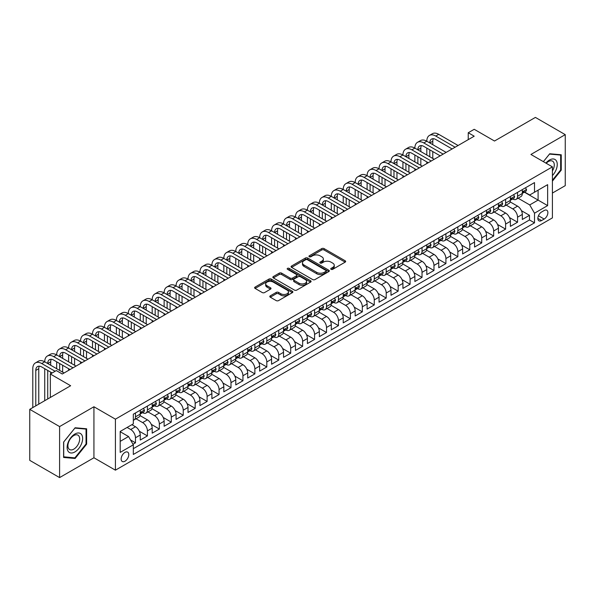 <?xml version="1.0" encoding="UTF-8"?>
<svg xmlns="http://www.w3.org/2000/svg" width="595" height="595" viewBox="0 0 595 595"><rect width="100%" height="100%" fill="white"/><g stroke="black" fill="none" stroke-linecap="round" stroke-linejoin="round"><path stroke-width="0.89" d="M331.088 269.327A1.16 0.669 0 0 0 332.724 269.327L345.174 262.135A1.659 0.959 0 0 0 345.665 261.458A1.659 0.959 0 0 0 345.174 260.781L324.082 248.606A1.659 0.959 0 0 0 321.739 248.606L309.288 255.791A1.16 0.669 0 0 0 308.946 256.267A1.16 0.669 0 0 0 309.288 256.743A1.16 0.669 0 0 0 310.925 256.743L312.539 255.813A5.303 3.064 0 0 1 320.036 255.813L321.798 256.824A5.303 3.064 0 0 1 323.353 258.989A5.303 3.064 0 0 1 321.798 261.153L320.184 262.083A1.16 0.669 0 0 0 319.842 262.559A1.16 0.669 0 0 0 320.184 263.035A1.16 0.669 0 0 0 321.828 263.035L323.435 262.105A5.303 3.064 0 0 1 330.939 262.105L332.694 263.116A5.303 3.064 0 0 1 334.249 265.281A5.303 3.064 0 0 1 332.694 267.445L331.088 268.375A1.16 0.669 0 0 0 330.746 268.851A1.16 0.669 0 0 0 331.088 269.327L331.088 268.375M124.972 461.222A5.4 3.116 120 0 0 128.498 456.454A5.4 3.116 120 0 0 127.672 452.126A5.4 3.116 120 0 0 124.972 452.393A5.4 3.116 120 0 0 121.44 457.153A5.4 3.116 120 0 0 122.265 461.482A5.4 3.116 120 0 0 124.972 461.222M270.286 295.834A1.659 0.959 0 0 0 269.803 296.511A1.659 0.959 0 0 0 270.286 297.188L276.206 300.601A1.659 0.959 0 0 0 278.549 300.601L292.383 292.621A1.659 0.959 0 0 0 292.866 291.944A1.659 0.959 0 0 0 292.383 291.267L271.283 279.085A1.659 0.959 0 0 0 268.94 279.085L255.114 287.073A1.659 0.959 0 0 0 254.623 287.749A1.659 0.959 0 0 0 255.114 288.426L262.261 292.554A1.659 0.959 0 0 0 264.604 292.554L270.524 289.133A1.659 0.959 0 0 0 271.008 288.456A1.659 0.959 0 0 0 270.524 287.779L266.976 285.734A4.433 2.558 0 0 1 265.682 283.927A4.433 2.558 0 0 1 268.419 281.561A4.433 2.558 0 0 1 273.246 282.112L287.132 290.129A4.433 2.558 0 0 1 288.434 291.944A4.433 2.558 0 0 1 285.697 294.309A4.433 2.558 0 0 1 280.862 293.752L278.549 292.413A1.659 0.959 0 0 0 276.206 292.413L270.286 295.834L270.286 297.188M552.413 193.063L565.25 185.655L565.25 134.641L535.403 117.408L494.505 141.022L474.208 129.301L468.243 132.744L474.208 136.196L62.289 374.017L56.317 370.566L50.344 374.017L50.344 397.453M59.597 426.578L59.597 477.592L93.928 457.771L93.928 406.757L59.597 426.578L29.75 409.345L70.641 385.738L50.344 374.017M93.928 406.757L115.415 419.17L552.413 166.868L552.413 217.882L115.415 470.176L115.415 419.17M565.25 134.641L530.926 154.462L552.413 166.868M312.658 279.561A1.659 0.959 0 0 0 315 279.561L328.827 271.573A1.659 0.959 0 0 0 329.31 270.896A1.659 0.959 0 0 0 328.827 270.219L307.734 258.044A1.659 0.959 0 0 0 305.391 258.044L291.557 266.024A1.659 0.959 0 0 0 291.074 266.701A1.659 0.959 0 0 0 291.557 267.378L312.658 279.561M287.98 269.58A1.16 0.669 0 0 1 289.155 269.743L310.583 282.112L296.779 290.085A1.659 0.959 0 0 1 294.428 290.085L273.336 277.902L273.336 276.549A1.659 0.959 0 0 0 272.852 277.225A1.659 0.959 0 0 0 273.336 277.902M273.336 276.549L279.256 273.135A1.659 0.959 0 0 1 281.599 273.135L290.152 278.073A1.659 0.959 0 0 0 292.495 278.073L296.422 275.805A1.659 0.959 0 0 0 296.912 275.128A1.659 0.959 0 0 0 296.422 274.451L287.519 269.312A1.16 0.669 0 0 1 287.177 268.836A1.16 0.669 0 0 1 287.891 268.219A1.16 0.669 0 0 1 289.155 268.36L310.605 280.743A1.659 0.959 0 0 1 311.088 281.42A1.659 0.959 0 0 1 310.605 282.097L310.605 280.743M59.597 477.592L29.75 460.359L29.75 409.345M132.997 444.242L135.474 442.814L130.521 439.95M127.122 427.441L130.699 429.508A6.753 3.897 60 0 1 135.474 437.779L140.256 435.019L140.256 440.055L147.419 435.919L139.342 431.256M136.024 418.791L142.644 422.614A6.753 3.897 60 0 1 147.419 430.884L152.194 428.132L152.194 433.16L159.356 429.025L151.279 424.361M147.962 411.904L154.581 415.719A6.753 3.897 60 0 1 159.356 423.997L164.131 421.238L164.131 426.265L171.293 422.13L163.223 417.467M159.899 405.009L166.518 408.825A6.753 3.897 60 0 1 171.293 417.102L176.075 414.343L176.075 419.378L183.238 415.236L175.161 410.58M171.843 398.114L178.463 401.937A6.753 3.897 60 0 1 183.238 410.208L188.013 407.449L188.013 412.484L195.175 408.349L187.098 403.685M183.781 391.22L190.4 395.043A6.753 3.897 60 0 1 195.175 403.313L199.95 400.554L199.95 405.589L207.112 401.454L199.042 396.791M195.718 384.325L202.337 388.148A6.753 3.897 60 0 1 207.112 396.419L211.894 393.659L211.894 398.695L219.057 394.559L210.98 389.896M207.662 377.431L214.282 381.254A6.753 3.897 60 0 1 219.057 389.524L223.832 386.772L223.832 391.8L230.994 387.665L222.917 383.002M219.6 370.544L226.219 374.359A6.753 3.897 60 0 1 230.994 382.637L235.769 379.878L235.769 384.906L242.939 380.77L234.861 376.107M231.544 363.649L238.156 367.465A6.753 3.897 60 0 1 242.939 375.743L247.713 372.983L247.713 378.018L254.876 373.876L246.799 369.22M243.481 356.755L250.101 360.577A6.753 3.897 60 0 1 254.876 368.848L259.651 366.089L259.651 371.124L266.813 366.989L258.743 362.325M255.419 349.86L262.038 353.683A6.753 3.897 60 0 1 266.813 361.953L271.588 359.194L271.588 364.229L278.757 360.094L270.68 355.431M267.363 342.965L273.975 346.788A6.753 3.897 60 0 1 278.757 355.059L283.532 352.3L283.532 357.335L290.695 353.199L282.618 348.536M279.3 336.071L285.92 339.894A6.753 3.897 60 0 1 290.695 348.164L295.47 345.412L295.47 350.44L302.632 346.305L294.562 341.642M291.238 329.176L297.857 332.999A6.753 3.897 60 0 1 302.632 341.27L307.407 338.518L307.407 343.546L314.577 339.41L306.499 334.747M303.182 322.289L309.802 326.105A6.753 3.897 60 0 1 314.577 334.383L319.351 331.623L319.351 336.651L326.514 332.516L318.437 327.86M315.119 315.395L321.739 319.217A6.753 3.897 60 0 1 326.514 327.488L331.289 324.729L331.289 329.764L338.451 325.629L330.381 320.965M327.057 308.5L333.676 312.323A6.753 3.897 60 0 1 338.451 320.593L343.226 317.834L343.226 322.869L350.396 318.734L342.318 314.071M339.001 301.606L345.621 305.428A6.753 3.897 60 0 1 350.396 313.699L355.17 310.94L355.17 315.975L362.333 311.839L354.256 307.176M350.938 294.711L357.558 298.534A6.753 3.897 60 0 1 362.333 306.804L367.108 304.052L367.108 309.08L374.27 304.945L366.2 300.282M362.876 287.816L369.495 291.639A6.753 3.897 60 0 1 374.27 299.91L379.052 297.158L379.052 302.186L386.214 298.05L378.137 293.387M374.82 280.929L381.44 284.745A6.753 3.897 60 0 1 386.214 293.023L390.989 290.263L390.989 295.291L398.152 291.156L390.075 286.5M386.757 274.035L393.377 277.858A6.753 3.897 60 0 1 398.152 286.128L402.927 283.369L402.927 288.404L410.089 284.261L402.019 279.605M398.695 267.14L405.314 270.963A6.753 3.897 60 0 1 410.089 279.233L414.871 276.474L414.871 281.509L422.034 277.374L413.956 272.711M410.639 260.246L417.259 264.068A6.753 3.897 60 0 1 422.034 272.339L426.808 269.58L426.808 274.615L433.971 270.48L425.894 265.816M422.576 253.351L429.196 257.174A6.753 3.897 60 0 1 433.971 265.444L438.746 262.685L438.746 267.72L445.915 263.585L437.838 258.922M434.514 246.456L441.133 250.279A6.753 3.897 60 0 1 445.915 258.55L450.69 255.798L450.69 260.826L457.853 256.69L449.775 252.027M446.458 239.569L453.078 243.385A6.753 3.897 60 0 1 457.853 251.663L462.627 248.903L462.627 253.931L469.79 249.796L461.72 245.133M458.395 232.675L465.015 236.49A6.753 3.897 60 0 1 469.79 244.768L474.565 242.009L474.565 247.044L481.734 242.901L473.657 238.245M470.34 225.78L476.952 229.603A6.753 3.897 60 0 1 481.734 237.874L486.509 235.114L486.509 240.149L493.671 236.014L485.594 231.351M482.277 218.886L488.897 222.709A6.753 3.897 60 0 1 493.671 230.979L498.446 228.22L498.446 233.255L505.609 229.12L497.539 224.456M494.214 211.991L500.834 215.814A6.753 3.897 60 0 1 505.609 224.084L510.384 221.325L510.384 226.36L517.553 222.225L517.553 217.19A6.753 3.897 -120 0 0 512.771 208.919L506.159 205.096M509.476 217.562L517.553 222.225M140.256 435.019A6.753 3.897 -120 0 0 135.474 426.749L131.897 424.681M152.194 428.132A6.753 3.897 -120 0 0 147.419 419.854L140.033 415.593M164.131 421.238A6.753 3.897 -120 0 0 159.356 412.967L151.97 408.698M176.075 414.343A6.753 3.897 -120 0 0 171.293 406.073L163.915 401.811M188.013 407.449A6.753 3.897 -120 0 0 183.238 399.178L175.852 394.916M199.95 400.554A6.753 3.897 -120 0 0 195.175 392.284L187.789 388.022M211.894 393.659A6.753 3.897 -120 0 0 207.112 385.389L199.734 381.127M223.832 386.772A6.753 3.897 -120 0 0 219.057 378.494L211.671 374.233M235.769 379.878A6.753 3.897 -120 0 0 230.994 371.607L223.608 367.338M247.713 372.983A6.753 3.897 -120 0 0 242.939 364.713L235.553 360.451M259.651 366.089A6.753 3.897 -120 0 0 254.876 357.818L247.49 353.556M271.588 359.194A6.753 3.897 -120 0 0 266.813 350.924L259.427 346.662M283.532 352.3A6.753 3.897 -120 0 0 278.757 344.029L271.372 339.767M295.47 345.412A6.753 3.897 -120 0 0 290.695 337.134L283.309 332.873M307.407 338.518A6.753 3.897 -120 0 0 302.632 330.247L295.254 325.978M319.351 331.623A6.753 3.897 -120 0 0 314.577 323.353L307.191 319.084M331.289 324.729A6.753 3.897 -120 0 0 326.514 316.458L319.128 312.197M343.226 317.834A6.753 3.897 -120 0 0 338.451 309.564L331.073 305.302M355.17 310.94A6.753 3.897 -120 0 0 350.396 302.669L343.01 298.407M367.108 304.052A6.753 3.897 -120 0 0 362.333 295.774L354.947 291.513M379.052 297.158A6.753 3.897 -120 0 0 374.27 288.88L366.892 284.618M390.989 290.263A6.753 3.897 -120 0 0 386.214 281.993L378.829 277.724M402.927 283.369A6.753 3.897 -120 0 0 398.152 275.098L390.766 270.837M414.871 276.474A6.753 3.897 -120 0 0 410.089 268.204L402.711 263.942M426.808 269.58A6.753 3.897 -120 0 0 422.034 261.309L414.648 257.047M438.746 262.685A6.753 3.897 -120 0 0 433.971 254.415L426.585 250.153M450.69 255.798A6.753 3.897 -120 0 0 445.915 247.52L438.53 243.258M462.627 248.903A6.753 3.897 -120 0 0 457.853 240.633L450.467 236.364M474.565 242.009A6.753 3.897 -120 0 0 469.79 233.738L462.404 229.477M486.509 235.114A6.753 3.897 -120 0 0 481.734 226.844L474.349 222.582M498.446 228.22A6.753 3.897 -120 0 0 493.671 219.949L486.286 215.688M510.384 221.325A6.753 3.897 -120 0 0 505.609 213.055L498.223 208.793M544.18 210.504L541.547 212.021A5.236 3.02 120 0 0 538.133 216.632A5.236 3.02 120 0 0 538.929 220.827A5.236 3.02 120 0 0 541.547 220.567L544.18 219.057A5.236 3.02 120 0 0 547.593 214.438A5.236 3.02 120 0 0 546.79 210.243A5.236 3.02 120 0 0 544.18 210.504M120.197 441.364L128.55 436.537L133.325 444.815L133.325 454.461L534.503 222.842L534.503 213.196L529.729 204.925L518.096 198.202M133.325 444.815L120.197 452.393L120.197 431.442L133.325 423.856L133.325 414.202L534.503 182.591L534.503 192.237L547.638 184.658L547.638 205.61L534.503 213.196M142.577 412.655L142.644 412.692A6.753 3.897 60 0 0 146.02 413.019L150.795 410.267A6.753 3.897 -120 0 0 152.194 407.173L152.194 403.313M154.522 405.76L154.581 405.797A6.753 3.897 60 0 0 157.958 406.132L162.733 403.373A6.753 3.897 -120 0 0 164.131 400.279L164.131 396.419M166.459 398.866L166.518 398.903A6.753 3.897 60 0 0 169.895 399.238L174.67 396.478A6.753 3.897 -120 0 0 176.075 393.384L176.075 389.524M178.396 391.971L178.463 392.008A6.753 3.897 60 0 0 181.839 392.343L186.614 389.584A6.753 3.897 -120 0 0 188.013 386.49L188.013 382.63M190.34 385.077L190.4 385.114A6.753 3.897 60 0 0 193.777 385.448L198.552 382.689A6.753 3.897 -120 0 0 199.95 379.603L199.95 375.743M202.278 378.182L202.337 378.219A6.753 3.897 60 0 0 205.714 378.554L210.496 375.802A6.753 3.897 -120 0 0 211.894 372.708L211.894 368.848M214.215 371.295L214.282 371.325A6.753 3.897 60 0 0 217.658 371.659L222.433 368.907A6.753 3.897 -120 0 0 223.832 365.813L223.832 361.953M226.16 364.4L226.219 364.438A6.753 3.897 60 0 0 229.596 364.772L234.371 362.013A6.753 3.897 -120 0 0 235.769 358.919L235.769 355.059M238.097 357.506L238.156 357.543A6.753 3.897 60 0 0 241.533 357.878L246.315 355.118A6.753 3.897 -120 0 0 247.713 352.024L247.713 348.164M250.034 350.611L250.101 350.648A6.753 3.897 60 0 0 253.477 350.983L258.252 348.224A6.753 3.897 -120 0 0 259.651 345.13L259.651 341.27M261.978 343.717L262.038 343.754A6.753 3.897 60 0 0 265.415 344.089L270.19 341.329A6.753 3.897 -120 0 0 271.588 338.243L271.588 334.383M273.916 336.822L273.975 336.859A6.753 3.897 60 0 0 277.359 337.194L282.134 334.435A6.753 3.897 -120 0 0 283.532 331.348L283.532 327.488M285.853 329.935L285.92 329.965A6.753 3.897 60 0 0 289.296 330.299L294.071 327.548A6.753 3.897 -120 0 0 295.47 324.454L295.47 320.593M297.798 323.04L297.857 323.078A6.753 3.897 60 0 0 301.234 323.412L306.009 320.653A6.753 3.897 -120 0 0 307.407 317.559L307.407 313.699M309.735 316.146L309.802 316.183A6.753 3.897 60 0 0 313.178 316.518L317.953 313.758A6.753 3.897 -120 0 0 319.351 310.664L319.351 306.804M321.672 309.251L321.739 309.288A6.753 3.897 60 0 0 325.115 309.623L329.89 306.864A6.753 3.897 -120 0 0 331.289 303.77L331.289 299.91M333.617 302.357L333.676 302.394A6.753 3.897 60 0 0 337.053 302.729L341.828 299.969A6.753 3.897 -120 0 0 343.226 296.883L343.226 293.023M345.554 295.462L345.621 295.499A6.753 3.897 60 0 0 348.997 295.834L353.772 293.075A6.753 3.897 -120 0 0 355.17 289.988L355.17 286.128M357.498 288.575L357.558 288.605A6.753 3.897 60 0 0 360.934 288.939L365.709 286.188A6.753 3.897 -120 0 0 367.108 283.094L367.108 279.233M369.436 281.68L369.495 281.718A6.753 3.897 60 0 0 372.872 282.052L377.647 279.293A6.753 3.897 -120 0 0 379.052 276.199L379.052 272.339M381.373 274.786L381.44 274.823A6.753 3.897 60 0 0 384.816 275.158L389.591 272.398A6.753 3.897 -120 0 0 390.989 269.304L390.989 265.444M393.317 267.891L393.377 267.929A6.753 3.897 60 0 0 396.753 268.263L401.528 265.504A6.753 3.897 -120 0 0 402.927 262.41L402.927 258.55M405.255 260.997L405.314 261.034A6.753 3.897 60 0 0 408.691 261.369L413.473 258.609A6.753 3.897 -120 0 0 414.871 255.523L414.871 251.655M417.192 254.102L417.259 254.139A6.753 3.897 60 0 0 420.635 254.474L425.41 251.715A6.753 3.897 -120 0 0 426.808 248.628L426.808 244.768M429.136 247.208L429.196 247.245A6.753 3.897 60 0 0 432.572 247.579L437.347 244.828A6.753 3.897 -120 0 0 438.746 241.734L438.746 237.874M441.073 240.321L441.133 240.35A6.753 3.897 60 0 0 444.51 240.685L449.292 237.933A6.753 3.897 -120 0 0 450.69 234.839L450.69 230.979M453.011 233.426L453.078 233.463A6.753 3.897 60 0 0 456.454 233.798L461.229 231.038A6.753 3.897 -120 0 0 462.627 227.945L462.627 224.084M464.955 226.531L465.015 226.569A6.753 3.897 60 0 0 468.391 226.903L473.166 224.144A6.753 3.897 -120 0 0 474.565 221.05L474.565 217.19M476.893 219.637L476.952 219.674A6.753 3.897 60 0 0 480.329 220.009L485.111 217.249A6.753 3.897 -120 0 0 486.509 214.155L486.509 210.295M488.83 212.742L488.897 212.779A6.753 3.897 60 0 0 492.273 213.114L497.048 210.355A6.753 3.897 -120 0 0 498.446 207.268L498.446 203.408M500.774 205.848L500.834 205.885A6.753 3.897 60 0 0 504.21 206.22L508.985 203.468A6.753 3.897 -120 0 0 510.384 200.374L510.384 196.514M133.325 448.675L529.49 219.949L529.49 215.331L522.328 219.466L522.328 214.438A6.753 3.897 -120 0 0 517.553 206.16L510.168 201.898M512.712 198.961L512.771 198.99A6.753 3.897 -120 0 0 516.155 199.325A6.753 3.897 -120 0 0 517.553 196.238L517.553 192.378M516.155 199.325L520.93 196.573A6.753 3.897 -120 0 0 522.328 193.479L522.328 189.619M135.474 412.967L135.474 416.827A6.753 3.897 60 0 1 134.076 419.914A6.753 3.897 60 0 1 133.325 420.189M134.076 419.914L138.851 417.162A6.753 3.897 -120 0 0 140.256 414.068L140.256 410.208M147.419 406.073L147.419 409.933A6.753 3.897 60 0 1 146.02 413.019M159.356 399.178L159.356 403.038A6.753 3.897 60 0 1 157.958 406.132M171.293 392.284L171.293 396.144A6.753 3.897 60 0 1 169.895 399.238M183.238 385.389L183.238 389.249A6.753 3.897 60 0 1 181.839 392.343M195.175 378.494L195.175 382.354A6.753 3.897 60 0 1 193.777 385.448M207.112 371.607L207.112 375.467A6.753 3.897 60 0 1 205.714 378.554M219.057 364.713L219.057 368.573A6.753 3.897 60 0 1 217.658 371.659M230.994 357.818L230.994 361.678A6.753 3.897 60 0 1 229.596 364.772M242.939 350.924L242.939 354.784A6.753 3.897 60 0 1 241.533 357.878M254.876 344.029L254.876 347.889A6.753 3.897 60 0 1 253.477 350.983M266.813 337.134L266.813 340.995A6.753 3.897 60 0 1 265.415 344.089M278.757 330.24L278.757 334.107A6.753 3.897 60 0 1 277.359 337.194M290.695 323.353L290.695 327.213A6.753 3.897 60 0 1 289.296 330.299M302.632 316.458L302.632 320.318A6.753 3.897 60 0 1 301.234 323.412M314.577 309.564L314.577 313.424A6.753 3.897 60 0 1 313.178 316.518M326.514 302.669L326.514 306.529A6.753 3.897 60 0 1 325.115 309.623M338.451 295.774L338.451 299.635A6.753 3.897 60 0 1 337.053 302.729M350.396 288.88L350.396 292.74A6.753 3.897 60 0 1 348.997 295.834M362.333 281.993L362.333 285.853A6.753 3.897 60 0 1 360.934 288.939M374.27 275.098L374.27 278.958A6.753 3.897 60 0 1 372.872 282.052M386.214 268.204L386.214 272.064A6.753 3.897 60 0 1 384.816 275.158M398.152 261.309L398.152 265.169A6.753 3.897 60 0 1 396.753 268.263M410.089 254.415L410.089 258.275A6.753 3.897 60 0 1 408.691 261.369M422.034 247.52L422.034 251.38A6.753 3.897 60 0 1 420.635 254.474M433.971 240.633L433.971 244.493A6.753 3.897 60 0 1 432.572 247.579M445.915 233.738L445.915 237.598A6.753 3.897 60 0 1 444.51 240.685M457.853 226.844L457.853 230.704A6.753 3.897 60 0 1 456.454 233.798M469.79 219.949L469.79 223.809A6.753 3.897 60 0 1 468.391 226.903M481.734 213.055L481.734 216.915A6.753 3.897 60 0 1 480.329 220.009M493.671 206.16L493.671 210.02A6.753 3.897 60 0 1 492.273 213.114M505.609 199.266L505.609 203.133A6.753 3.897 60 0 1 504.21 206.22M505.609 224.084L505.609 229.12M493.671 230.979L493.671 236.014M481.734 237.874L481.734 242.901M469.79 244.768L469.79 249.796M457.853 251.663L457.853 256.69M445.915 258.55L445.915 263.585M433.971 265.444L433.971 270.48M422.034 272.339L422.034 277.374M410.089 279.233L410.089 284.261M398.152 286.128L398.152 291.156M386.214 293.023L386.214 298.05M374.27 299.91L374.27 304.945M362.333 306.804L362.333 311.839M350.396 313.699L350.396 318.734M338.451 320.593L338.451 325.629M326.514 327.488L326.514 332.516M314.577 334.383L314.577 339.41M302.632 341.27L302.632 346.305M290.695 348.164L290.695 353.199M278.757 355.059L278.757 360.094M266.813 361.953L266.813 366.989M254.876 368.848L254.876 373.876M242.939 375.743L242.939 380.77M230.994 382.637L230.994 387.665M219.057 389.524L219.057 394.559M207.112 396.419L207.112 401.454M195.175 403.313L195.175 408.349M183.238 410.208L183.238 415.236M171.293 417.102L171.293 422.13M159.356 423.997L159.356 429.025M147.419 430.884L147.419 435.919M135.474 437.779L135.474 442.814M128.55 436.537L120.197 431.717M529.729 204.925L538.088 200.099L538.088 190.169L547.638 184.658M524.411 192.2L547.638 205.61M524.649 192.066L529.729 194.996L534.503 192.237M93.928 457.771L115.415 470.176M468.243 132.744L468.243 139.639M521.413 210.667L529.49 215.331M529.49 219.949L534.503 222.842M552.413 181.133L561.249 170.14L561.249 154.774L549.728 153.748L543.376 161.654L549.49 154.09L560.654 155.087L560.654 169.969L552.413 180.218M63.598 457.458L75.119 458.485L86.639 444.153L86.639 428.787L75.119 427.76L63.598 442.092L63.598 457.458M560.654 169.798L561.249 170.14M86.044 443.811L86.639 444.153M73.906 457.786L75.119 458.485M331.549 269.49L332.694 268.828A5.303 3.064 0 0 0 334.249 266.664L334.249 265.281M323.353 258.989L323.353 260.372A5.303 3.064 0 0 1 321.798 262.536L320.646 263.198M345.152 262.15L324.082 249.982A1.659 0.959 0 0 0 321.739 249.982L309.75 256.906M328.827 270.219L328.827 271.573L307.734 259.42A1.659 0.959 0 0 0 305.391 259.42L291.58 267.393M325.896 271.372A1.16 0.669 0 0 0 326.238 270.896A1.16 0.669 0 0 0 325.896 270.428L307.384 259.732A1.16 0.669 0 0 0 305.741 259.732L304.038 260.714A5.303 3.064 0 0 0 302.491 262.878A5.303 3.064 0 0 0 304.038 265.043L316.696 272.354A5.303 3.064 0 0 0 324.201 272.354L325.896 271.372L325.896 272.748A1.16 0.669 0 0 0 326.238 272.279L326.238 270.896M302.491 262.878L302.491 264.262A5.303 3.064 0 0 0 304.038 266.426L304.038 265.043M325.896 272.748L324.201 273.73A5.303 3.064 0 0 1 316.696 273.73L304.038 266.426M273.358 277.917L279.256 274.511L279.256 273.135M296.912 275.128L296.912 276.504A1.659 0.959 0 0 1 296.422 277.181L292.495 279.449A1.659 0.959 0 0 1 290.152 279.449L281.599 274.511A1.659 0.959 0 0 0 279.256 274.511M299.032 283.198A4.433 2.558 0 0 0 303.859 283.748A4.433 2.558 0 0 0 306.596 281.39A4.433 2.558 0 0 0 305.302 279.576L300.408 276.749A1.659 0.959 0 0 0 298.065 276.749L294.138 279.018A1.659 0.959 0 0 0 293.655 279.695A1.659 0.959 0 0 0 294.138 280.371L299.032 283.198L299.032 284.574A4.433 2.558 0 0 0 303.859 285.131A4.433 2.558 0 0 0 306.596 282.766L306.596 281.39M293.655 279.695L293.655 281.071A1.659 0.959 0 0 0 294.138 281.747L294.138 280.371M299.032 284.574L294.138 281.747M288.434 291.944L288.434 293.32A4.433 2.558 0 0 1 285.697 295.685A4.433 2.558 0 0 1 280.862 295.127L278.549 293.796A1.659 0.959 0 0 0 276.206 293.796L270.308 297.195M265.682 283.927L265.682 285.303A4.433 2.558 0 0 0 266.976 287.11L266.976 285.734M270.502 289.148L266.976 287.11M292.383 291.267L292.383 292.621L271.283 280.468A1.659 0.959 0 0 0 268.94 280.468L255.136 288.434M525.489 187.789L526.508 189.552A4.477 2.581 60 0 1 525.578 191.53L523.31 192.839A4.477 2.581 -120 0 0 524.091 191.806L523.994 191.412M32.792 407.59L32.792 368.707A12.666 7.311 60 0 1 35.417 362.913L38.4 361.187A12.666 7.311 60 0 1 44.737 361.812A12.666 7.311 60 0 1 47.355 356.018L50.344 354.293A12.666 7.311 60 0 1 56.674 354.925A12.666 7.311 60 0 1 59.299 349.124L62.282 347.398A12.666 7.311 60 0 1 68.611 348.03A12.666 7.311 60 0 1 71.236 342.229L74.219 340.511A12.666 7.311 60 0 1 80.556 341.136A12.666 7.311 60 0 1 83.174 335.335L86.163 333.617A12.666 7.311 60 0 1 92.493 334.241A12.666 7.311 60 0 1 95.118 328.447L98.101 326.722A12.666 7.311 60 0 1 104.43 327.347A12.666 7.311 60 0 1 107.055 321.553L110.038 319.827A12.666 7.311 60 0 1 116.375 320.452A12.666 7.311 60 0 1 118.993 314.658L121.982 312.933A12.666 7.311 60 0 1 128.312 313.565A12.666 7.311 60 0 1 130.937 307.764L133.92 306.038A12.666 7.311 60 0 1 140.256 306.67A12.666 7.311 60 0 1 142.874 300.869L145.864 299.144A12.666 7.311 60 0 1 152.194 299.776A12.666 7.311 60 0 1 154.819 293.975L157.801 292.257A12.666 7.311 60 0 1 164.131 292.881A12.666 7.311 60 0 1 166.756 287.088L169.739 285.362A12.666 7.311 60 0 1 176.075 285.987A12.666 7.311 60 0 1 178.693 280.193L181.683 278.467A12.666 7.311 60 0 1 188.013 279.092A12.666 7.311 60 0 1 190.638 273.298L193.62 271.573A12.666 7.311 60 0 1 199.95 272.198A12.666 7.311 60 0 1 202.575 266.404L205.558 264.678A12.666 7.311 60 0 1 211.894 265.311A12.666 7.311 60 0 1 214.512 259.509L217.502 257.784A12.666 7.311 60 0 1 223.832 258.416A12.666 7.311 60 0 1 226.457 252.615L229.439 250.897A12.666 7.311 60 0 1 235.769 251.521A12.666 7.311 60 0 1 238.394 245.72L241.377 244.002A12.666 7.311 60 0 1 247.713 244.627A12.666 7.311 60 0 1 250.331 238.833L253.321 237.108A12.666 7.311 60 0 1 259.651 237.732A12.666 7.311 60 0 1 262.276 231.938L265.258 230.213A12.666 7.311 60 0 1 271.588 230.838A12.666 7.311 60 0 1 274.213 225.044L277.196 223.318A12.666 7.311 60 0 1 283.532 223.951A12.666 7.311 60 0 1 286.15 218.149L289.14 216.424A12.666 7.311 60 0 1 295.47 217.056A12.666 7.311 60 0 1 298.095 211.255L301.077 209.537A12.666 7.311 60 0 1 307.407 210.161A12.666 7.311 60 0 1 310.032 204.36L313.015 202.642A12.666 7.311 60 0 1 319.351 203.267A12.666 7.311 60 0 1 321.969 197.473L324.959 195.748A12.666 7.311 60 0 1 331.289 196.372A12.666 7.311 60 0 1 333.914 190.579L336.896 188.853A12.666 7.311 60 0 1 343.226 189.478A12.666 7.311 60 0 1 345.851 183.684L348.834 181.958A12.666 7.311 60 0 1 355.17 182.591A12.666 7.311 60 0 1 357.788 176.789L360.778 175.064A12.666 7.311 60 0 1 367.108 175.696A12.666 7.311 60 0 1 369.733 169.895L372.715 168.177A12.666 7.311 60 0 1 379.052 168.802A12.666 7.311 60 0 1 381.67 163L384.66 161.282A12.666 7.311 60 0 1 390.989 161.907A12.666 7.311 60 0 1 393.615 156.113L396.597 154.388A12.666 7.311 60 0 1 402.927 155.012A12.666 7.311 60 0 1 405.552 149.219L408.534 147.493A12.666 7.311 60 0 1 414.871 148.118A12.666 7.311 60 0 1 417.489 142.324L420.479 140.599A12.666 7.311 60 0 1 426.808 141.223A12.666 7.311 60 0 1 429.434 135.429L432.416 133.704A12.666 7.311 60 0 1 438.746 134.336L458.09 145.5M429.434 135.429A12.666 7.311 60 0 1 435.763 136.054L455.108 147.225M522.477 193.048L522.492 193.048A4.477 2.581 -120 0 0 523.31 192.839M523.511 191.471L524.091 191.806L522.655 192.639A4.477 2.581 60 0 1 522.328 193.271M452.118 148.951L435.763 139.505A8.442 4.872 -120 0 0 431.539 139.089A8.442 4.872 -120 0 0 429.791 142.949L432.781 141.231L432.781 144.674M433.309 138.695A8.442 4.872 -120 0 0 432.781 141.231M429.791 149.843L429.791 156.738M432.781 151.569L432.781 158.463M426.808 163.558L426.808 161.907M426.808 155.012L426.808 148.118M552.413 175.585A10.978 6.337 120 0 0 557.106 162.852A10.978 6.337 120 0 0 549.49 160.01A10.978 6.337 120 0 0 545.898 163.104M552.413 170.981A8.308 4.797 120 0 0 552.554 161.148A8.308 4.797 120 0 0 548.404 161.557A8.308 4.797 120 0 0 546.225 163.298M559.91 154.655L560.654 155.087M81.604 443.587A10.978 6.337 120 0 0 78.763 432.981A10.978 6.337 120 0 0 68.165 442.382A10.978 6.337 120 0 0 70.998 452.988A10.978 6.337 120 0 0 81.604 443.587M78.882 442.814A8.308 4.797 120 0 0 77.952 435.161A8.308 4.797 120 0 0 68.708 441.899A8.308 4.797 120 0 0 69.637 449.552A8.308 4.797 120 0 0 78.882 442.814M63.717 456.871L63.717 441.988L74.881 428.103L86.044 429.099L86.044 443.982L74.881 457.867L63.598 456.804M85.308 428.668L86.044 429.099M513.552 194.684L514.563 196.439A4.477 2.581 60 0 1 513.641 198.425L511.373 199.734A4.477 2.581 -120 0 0 512.146 198.7L512.057 198.306M417.489 142.324A12.666 7.311 60 0 1 423.826 142.949L426.808 141.223L446.153 152.394M423.826 142.949L443.163 154.12M510.532 199.942L510.555 199.942A4.477 2.581 -120 0 0 511.373 199.734M511.574 198.366L512.146 198.7L510.718 199.526A4.477 2.581 60 0 1 510.384 200.165M440.181 155.838L423.826 146.4A8.442 4.872 -120 0 0 419.601 145.976A8.442 4.872 -120 0 0 417.854 149.843L420.836 148.118L420.836 151.569M421.364 145.589A8.442 4.872 -120 0 0 420.836 148.118M417.854 156.738L417.854 163.632M420.836 158.463L420.836 165.351M414.871 170.453L414.871 168.802M414.871 161.907L414.871 155.012M501.607 201.579L502.626 203.334A4.477 2.581 60 0 1 501.697 205.312L499.428 206.629A4.477 2.581 -120 0 0 500.209 205.595L500.112 205.201M405.552 149.219A12.666 7.311 60 0 1 411.881 149.843L414.871 148.118L434.209 159.289M411.881 149.843L431.226 161.014M498.595 206.837L498.617 206.837A4.477 2.581 -120 0 0 499.428 206.629M499.629 205.26L500.209 205.595L498.774 206.42A4.477 2.581 60 0 1 498.446 207.06M428.244 162.733L411.881 153.287A8.442 4.872 -120 0 0 407.664 152.87A8.442 4.872 -120 0 0 405.916 156.738L408.899 155.012L408.899 158.463M409.427 152.484A8.442 4.872 -120 0 0 408.899 155.012M405.916 163.632L405.916 170.527M408.899 165.351L408.899 172.245M402.927 177.347L402.927 175.696M402.927 168.802L402.927 161.907M489.67 208.473L490.689 210.228A4.477 2.581 60 0 1 489.759 212.207L487.491 213.516A4.477 2.581 -120 0 0 488.272 212.489L488.175 212.088M393.615 156.113A12.666 7.311 60 0 1 399.944 156.738L402.927 155.012L422.272 166.184M399.944 156.738L419.289 167.902M486.658 213.731L486.673 213.731A4.477 2.581 -120 0 0 487.491 213.516M487.692 212.155L488.272 212.489L486.836 213.315A4.477 2.581 60 0 1 486.509 213.955M416.299 169.627L399.944 160.181A8.442 4.872 -120 0 0 395.72 159.765A8.442 4.872 -120 0 0 393.972 163.632L396.962 161.907L396.962 165.351M397.49 159.378A8.442 4.872 -120 0 0 396.962 161.907M393.972 170.527L393.972 177.414M396.962 172.245L396.962 179.14M390.989 184.242L390.989 182.591M390.989 175.696L390.989 168.802M477.733 215.368L478.744 217.123A4.477 2.581 60 0 1 477.822 219.101L475.554 220.41A4.477 2.581 -120 0 0 476.327 219.384L476.238 218.982M381.67 163A12.666 7.311 60 0 1 388.007 163.632L390.989 161.907L410.334 173.071M388.007 163.632L407.344 174.796M474.713 220.619L474.736 220.619A4.477 2.581 -120 0 0 475.554 220.41M475.755 219.049L476.327 219.384L474.899 220.209A4.477 2.581 60 0 1 474.565 220.849M404.362 176.522L388.007 167.076A8.442 4.872 -120 0 0 383.782 166.66A8.442 4.872 -120 0 0 382.035 170.527L385.017 168.802L385.017 172.245M385.545 166.273A8.442 4.872 -120 0 0 385.017 168.802M382.035 177.414L382.035 184.309M385.017 179.14L385.017 186.034M379.052 191.136L379.052 189.478M379.052 182.591L379.052 175.696M465.788 222.255L466.807 224.017A4.477 2.581 60 0 1 465.878 225.996L463.609 227.305A4.477 2.581 -120 0 0 464.39 226.279L464.293 225.877M369.733 169.895A12.666 7.311 60 0 1 376.062 170.527L379.052 168.802L398.39 179.965M376.062 170.527L395.407 181.691M462.776 227.513L462.798 227.513A4.477 2.581 -120 0 0 463.609 227.305M463.81 225.944L464.39 226.279L462.955 227.104A4.477 2.581 60 0 1 462.627 227.736M392.425 183.416L376.062 173.971A8.442 4.872 -120 0 0 371.845 173.554A8.442 4.872 -120 0 0 370.097 177.414L373.08 175.696L373.08 179.14M373.608 173.16A8.442 4.872 -120 0 0 373.08 175.696M370.097 184.309L370.097 191.203M373.08 186.034L373.08 192.929M367.108 198.031L367.108 196.372M367.108 189.478L367.108 182.591M453.851 229.149L454.863 230.912A4.477 2.581 60 0 1 453.94 232.89L451.672 234.199A4.477 2.581 -120 0 0 452.453 233.166L452.356 232.771M357.788 176.789A12.666 7.311 60 0 1 364.125 177.414L367.108 175.696L386.453 186.86M364.125 177.414L383.47 188.585M450.839 234.408L450.854 234.408A4.477 2.581 -120 0 0 451.672 234.199M451.873 232.838L452.453 233.166L451.017 233.999A4.477 2.581 60 0 1 450.69 234.631M380.48 190.311L364.125 180.865A8.442 4.872 -120 0 0 359.901 180.449A8.442 4.872 -120 0 0 358.153 184.309L361.143 182.591L361.143 186.034M361.671 180.054A8.442 4.872 -120 0 0 361.143 182.591M358.153 191.203L358.153 198.098M361.143 192.929L361.143 199.823M355.17 204.918L355.17 203.267M355.17 196.372L355.17 189.478M441.914 236.044L442.925 237.799A4.477 2.581 60 0 1 442.003 239.785L439.735 241.094A4.477 2.581 -120 0 0 440.508 240.06L440.419 239.666M345.851 183.684A12.666 7.311 60 0 1 352.188 184.309L355.17 182.591L374.508 193.754M352.188 184.309L371.525 195.48M438.894 241.302L438.917 241.302A4.477 2.581 -120 0 0 439.735 241.094M439.936 239.726L440.508 240.06L439.08 240.886A4.477 2.581 60 0 1 438.746 241.525M368.543 197.198L352.188 187.76A8.442 4.872 -120 0 0 347.963 187.336A8.442 4.872 -120 0 0 346.216 191.203L349.198 189.478L349.198 192.929M349.726 186.949A8.442 4.872 -120 0 0 349.198 189.478M346.216 198.098L346.216 204.992M349.198 199.823L349.198 206.71M343.226 211.813L343.226 210.161M343.226 203.267L343.226 196.372M429.969 242.939L430.988 244.694A4.477 2.581 60 0 1 430.059 246.68L427.79 247.989A4.477 2.581 -120 0 0 428.571 246.955L428.474 246.561M333.914 190.579A12.666 7.311 60 0 1 340.243 191.203L343.226 189.478L362.571 200.649M340.243 191.203L359.588 202.374M426.957 248.197L426.972 248.197A4.477 2.581 -120 0 0 427.79 247.989M427.991 246.62L428.571 246.955L427.136 247.78A4.477 2.581 60 0 1 426.808 248.42M356.598 204.092L340.243 194.654A8.442 4.872 -120 0 0 336.026 194.23A8.442 4.872 -120 0 0 334.271 198.098L337.261 196.372L337.261 199.823M337.789 193.844A8.442 4.872 -120 0 0 337.261 196.372M334.271 204.992L334.271 211.887M337.261 206.71L337.261 213.605M331.289 218.707L331.289 217.056M331.289 210.161L331.289 203.267M418.032 249.833L419.044 251.588A4.477 2.581 60 0 1 418.121 253.567L415.853 254.876A4.477 2.581 -120 0 0 416.634 253.849L416.537 253.455M321.969 197.473A12.666 7.311 60 0 1 328.306 198.098L331.289 196.372L350.634 207.543M328.306 198.098L347.644 209.262M415.02 255.091L415.035 255.091A4.477 2.581 -120 0 0 415.853 254.876M416.054 253.515L416.634 253.849L415.198 254.675A4.477 2.581 60 0 1 414.871 255.314M344.661 210.987L328.306 201.541A8.442 4.872 -120 0 0 324.082 201.125A8.442 4.872 -120 0 0 322.334 204.992L325.316 203.267L325.316 206.71M325.852 200.738A8.442 4.872 -120 0 0 325.316 203.267M322.334 211.887L322.334 218.774M325.316 213.605L325.316 220.5M319.351 225.602L319.351 223.951M319.351 217.056L319.351 210.161M406.095 256.728L407.106 258.483A4.477 2.581 60 0 1 406.184 260.461L403.916 261.77A4.477 2.581 -120 0 0 404.689 260.744L404.6 260.342M310.032 204.36A12.666 7.311 60 0 1 316.362 204.992L319.351 203.267L338.689 214.438M316.362 204.992L335.706 216.156M403.075 261.978L403.098 261.978A4.477 2.581 -120 0 0 403.916 261.77M404.117 260.409L404.689 260.744L403.261 261.569A4.477 2.581 60 0 1 402.927 262.209M332.724 217.882L316.362 208.436A8.442 4.872 -120 0 0 312.144 208.019A8.442 4.872 -120 0 0 310.397 211.887L313.379 210.161L313.379 213.605M313.907 207.633A8.442 4.872 -120 0 0 313.379 210.161M310.397 218.774L310.397 225.669M313.379 220.5L313.379 227.394M307.407 232.496L307.407 230.838M307.407 223.951L307.407 217.056M394.15 263.622L395.169 265.377A4.477 2.581 60 0 1 394.24 267.356L391.971 268.665A4.477 2.581 -120 0 0 392.752 267.638L392.655 267.237M298.095 211.255A12.666 7.311 60 0 1 304.424 211.887L307.407 210.161L326.752 221.325M304.424 211.887L323.769 223.051M391.138 268.873L391.153 268.873A4.477 2.581 -120 0 0 391.971 268.665M392.172 267.304L392.752 267.638L391.317 268.464A4.477 2.581 60 0 1 390.989 269.096M320.779 224.776L304.424 215.331A8.442 4.872 -120 0 0 300.207 214.914A8.442 4.872 -120 0 0 298.452 218.774L301.442 217.056L301.442 220.5M301.97 214.52A8.442 4.872 -120 0 0 301.442 217.056M298.452 225.669L298.452 232.563M301.442 227.394L301.442 234.289M295.47 239.391L295.47 237.732M295.47 230.838L295.47 223.951M382.213 270.509L383.225 272.272A4.477 2.581 60 0 1 382.302 274.25L380.034 275.559A4.477 2.581 -120 0 0 380.815 274.526L380.718 274.131M286.15 218.149A12.666 7.311 60 0 1 292.487 218.774L295.47 217.056L314.815 228.22M292.487 218.774L311.825 229.945M379.201 275.768L379.216 275.768A4.477 2.581 -120 0 0 380.034 275.559M380.235 274.198L380.815 274.526L379.379 275.359A4.477 2.581 60 0 1 379.052 275.991M308.842 231.671L292.487 222.225A8.442 4.872 -120 0 0 288.263 221.809A8.442 4.872 -120 0 0 286.515 225.669L289.497 223.951L289.497 227.394M290.033 221.414A8.442 4.872 -120 0 0 289.497 223.951M286.515 232.563L286.515 239.458M289.497 234.289L289.497 241.183M283.532 246.285L283.532 244.627M283.532 237.732L283.532 230.838M370.276 277.404L371.287 279.167A4.477 2.581 60 0 1 370.358 281.145L368.089 282.454A4.477 2.581 -120 0 0 368.87 281.42L368.781 281.026M274.213 225.044A12.666 7.311 60 0 1 280.543 225.669L283.532 223.951L302.87 235.114M280.543 225.669L299.887 236.84M367.256 282.662L367.279 282.662A4.477 2.581 -120 0 0 368.089 282.454M368.298 281.085L368.87 281.42L367.442 282.246A4.477 2.581 60 0 1 367.108 282.885M296.905 238.558L280.543 229.12A8.442 4.872 -120 0 0 276.325 228.696A8.442 4.872 -120 0 0 274.578 232.563L277.56 230.838L277.56 234.289M278.088 228.309A8.442 4.872 -120 0 0 277.56 230.838M274.578 239.458L274.578 246.352M277.56 241.183L277.56 248.078M271.588 253.172L271.588 251.521M271.588 244.627L271.588 237.732M358.331 284.298L359.35 286.054A4.477 2.581 60 0 1 358.421 288.039L356.152 289.349A4.477 2.581 -120 0 0 356.933 288.315L356.836 287.921M262.276 231.938A12.666 7.311 60 0 1 268.605 232.563L271.588 230.838L290.933 242.009M268.605 232.563L287.95 243.734M355.319 289.557L355.334 289.557A4.477 2.581 -120 0 0 356.152 289.349M356.353 287.98L356.933 288.315L355.498 289.14A4.477 2.581 60 0 1 355.17 289.78M284.96 245.452L268.605 236.014A8.442 4.872 -120 0 0 264.381 235.59A8.442 4.872 -120 0 0 262.633 239.458L265.623 237.732L265.623 241.183M266.151 235.204A8.442 4.872 -120 0 0 265.623 237.732M262.633 246.352L262.633 253.247M265.623 248.078L265.623 254.965M259.651 260.067L259.651 258.416M259.651 251.521L259.651 244.627M346.394 291.193L347.406 292.948A4.477 2.581 60 0 1 346.483 294.927L344.215 296.243A4.477 2.581 -120 0 0 344.996 295.209L344.899 294.815M250.331 238.833A12.666 7.311 60 0 1 256.668 239.458L259.651 237.732L278.995 248.903M256.668 239.458L276.006 250.621M343.382 296.451L343.397 296.451A4.477 2.581 -120 0 0 344.215 296.243M344.416 294.875L344.996 295.209L343.56 296.035A4.477 2.581 60 0 1 343.226 296.674M273.023 252.347L256.668 242.901A8.442 4.872 -120 0 0 252.444 242.485A8.442 4.872 -120 0 0 250.696 246.352L253.678 244.627L253.678 248.078M254.206 242.098A8.442 4.872 -120 0 0 253.678 244.627M250.696 253.247L250.696 260.134M253.678 254.965L253.678 261.859M247.713 266.962L247.713 265.311M247.713 258.416L247.713 251.521M334.457 298.088L335.468 299.843A4.477 2.581 60 0 1 334.539 301.821L332.27 303.13A4.477 2.581 -120 0 0 333.051 302.104L332.955 301.702M238.394 245.72A12.666 7.311 60 0 1 244.724 246.352L247.713 244.627L267.051 255.798M244.724 246.352L264.068 257.516M331.437 303.346L331.46 303.346A4.477 2.581 -120 0 0 332.27 303.13M332.471 301.769L333.051 302.104L331.623 302.929A4.477 2.581 60 0 1 331.289 303.569M261.086 259.242L244.724 249.796A8.442 4.872 -120 0 0 240.506 249.379A8.442 4.872 -120 0 0 238.759 253.247L241.741 251.521L241.741 254.965M242.269 248.993A8.442 4.872 -120 0 0 241.741 251.521M238.759 260.134L238.759 267.029M241.741 261.859L241.741 268.754M235.769 273.856L235.769 272.198M235.769 265.311L235.769 258.416M322.512 304.982L323.531 306.737A4.477 2.581 60 0 1 322.602 308.716L320.333 310.025A4.477 2.581 -120 0 0 321.114 308.998L321.017 308.597M226.457 252.615A12.666 7.311 60 0 1 232.786 253.247L235.769 251.521L255.114 262.685M232.786 253.247L252.131 264.411M319.5 310.233L319.515 310.233A4.477 2.581 -120 0 0 320.333 310.025M320.534 308.664L321.114 308.998L319.679 309.824A4.477 2.581 60 0 1 319.351 310.456M249.141 266.136L232.786 256.69A8.442 4.872 -120 0 0 228.562 256.274A8.442 4.872 -120 0 0 226.814 260.134L229.804 258.416L229.804 261.859M230.332 255.88A8.442 4.872 -120 0 0 229.804 258.416M226.814 267.029L226.814 273.923M229.804 268.754L229.804 275.649M223.832 280.751L223.832 279.092M223.832 272.198L223.832 265.311M310.575 311.869L311.587 313.632A4.477 2.581 60 0 1 310.664 315.61L308.396 316.919A4.477 2.581 -120 0 0 309.169 315.886L309.08 315.491M214.512 259.509A12.666 7.311 60 0 1 220.849 260.134L223.832 258.416L243.177 269.58M220.849 260.134L240.187 271.305M307.563 317.128L307.578 317.128A4.477 2.581 -120 0 0 308.396 316.919M308.597 315.558L309.169 315.886L307.741 316.719A4.477 2.581 60 0 1 307.407 317.351M237.204 273.031L220.849 263.585A8.442 4.872 -120 0 0 216.625 263.168A8.442 4.872 -120 0 0 214.877 267.029L217.859 265.311L217.859 268.754M218.387 262.774A8.442 4.872 -120 0 0 217.859 265.311M214.877 273.923L214.877 280.818M217.859 275.649L217.859 282.543M211.894 287.645L211.894 285.987M211.894 279.092L211.894 272.198M298.638 318.764L299.649 320.526A4.477 2.581 60 0 1 298.72 322.505L296.451 323.814A4.477 2.581 -120 0 0 297.232 322.78L297.136 322.386M202.575 266.404A12.666 7.311 60 0 1 208.905 267.029L211.894 265.311L231.232 276.474M208.905 267.029L228.249 278.2M295.618 324.022L295.641 324.022A4.477 2.581 -120 0 0 296.451 323.814M296.652 322.445L297.232 322.78L295.797 323.613A4.477 2.581 60 0 1 295.47 324.245M225.267 279.925L208.905 270.48A8.442 4.872 -120 0 0 204.687 270.063A8.442 4.872 -120 0 0 202.94 273.923L205.922 272.198L205.922 275.649M206.45 269.669A8.442 4.872 -120 0 0 205.922 272.198M202.94 280.818L202.94 287.712M205.922 282.543L205.922 289.438M199.95 294.532L199.95 292.881M199.95 285.987L199.95 279.092M286.693 325.658L287.712 327.414A4.477 2.581 60 0 1 286.783 329.399L284.514 330.708A4.477 2.581 -120 0 0 285.295 329.675L285.198 329.28M190.638 273.298A12.666 7.311 60 0 1 196.967 273.923L199.95 272.198L219.295 283.369M196.967 273.923L216.312 285.094M283.681 330.917L283.696 330.917A4.477 2.581 -120 0 0 284.514 330.708M284.715 329.34L285.295 329.675L283.86 330.5A4.477 2.581 60 0 1 283.532 331.14M213.322 286.812L196.967 277.374A8.442 4.872 -120 0 0 192.743 276.95A8.442 4.872 -120 0 0 190.995 280.818L193.985 279.092L193.985 282.543M194.513 276.563A8.442 4.872 -120 0 0 193.985 279.092M190.995 287.712L190.995 294.607M193.985 289.438L193.985 296.325M188.013 301.427L188.013 299.776M188.013 292.881L188.013 285.987M274.756 332.553L275.768 334.308A4.477 2.581 60 0 1 274.845 336.287L272.577 337.603A4.477 2.581 -120 0 0 273.35 336.569L273.261 336.175M178.693 280.193A12.666 7.311 60 0 1 185.03 280.818L188.013 279.092L207.358 290.263M185.03 280.818L204.368 291.981M271.737 337.811L271.759 337.811A4.477 2.581 -120 0 0 272.577 337.603M272.778 336.235L273.35 336.569L271.922 337.395A4.477 2.581 60 0 1 271.588 338.034M201.385 293.707L185.03 284.261A8.442 4.872 -120 0 0 180.806 283.845A8.442 4.872 -120 0 0 179.058 287.712L182.04 285.987L182.04 289.438M182.568 283.458A8.442 4.872 -120 0 0 182.04 285.987M179.058 294.607L179.058 301.501M182.04 296.325L182.04 303.219M176.075 308.322L176.075 306.67M176.075 299.776L176.075 292.881M262.812 339.447L263.83 341.203A4.477 2.581 60 0 1 262.901 343.181L260.632 344.49A4.477 2.581 -120 0 0 261.413 343.464L261.317 343.062M166.756 287.088A12.666 7.311 60 0 1 173.085 287.712L176.075 285.987L195.413 297.158M173.085 287.712L192.43 298.876M259.799 344.706L259.822 344.706A4.477 2.581 -120 0 0 260.632 344.49M260.833 343.129L261.413 343.464L259.978 344.289A4.477 2.581 60 0 1 259.651 344.929M189.448 300.601L173.085 291.156A8.442 4.872 -120 0 0 168.868 290.739A8.442 4.872 -120 0 0 167.121 294.607L170.103 292.881L170.103 296.325M170.631 290.353A8.442 4.872 -120 0 0 170.103 292.881M167.121 301.501L167.121 308.389M170.103 303.219L170.103 310.114M164.131 315.216L164.131 313.565M164.131 306.67L164.131 299.776M250.874 346.342L251.886 348.097A4.477 2.581 60 0 1 250.964 350.076L248.695 351.385A4.477 2.581 -120 0 0 249.476 350.358L249.379 349.957M154.819 293.975A12.666 7.311 60 0 1 161.148 294.607L164.131 292.881L183.476 304.045M161.148 294.607L180.493 305.771M247.862 351.593L247.877 351.593A4.477 2.581 -120 0 0 248.695 351.385M248.896 350.024L249.476 350.358L248.041 351.184A4.477 2.581 60 0 1 247.713 351.816M177.503 307.496L161.148 298.05A8.442 4.872 -120 0 0 156.924 297.634A8.442 4.872 -120 0 0 155.176 301.501L158.166 299.776L158.166 303.219M158.694 297.247A8.442 4.872 -120 0 0 158.166 299.776M155.176 308.389L155.176 315.283M158.166 310.114L158.166 317.009M152.194 322.111L152.194 320.452M152.194 313.565L152.194 306.67M238.937 353.229L239.949 354.992A4.477 2.581 60 0 1 239.026 356.97L236.758 358.279A4.477 2.581 -120 0 0 237.531 357.253L237.442 356.851M142.874 300.869A12.666 7.311 60 0 1 149.211 301.501L152.194 299.776L171.538 310.94M149.211 301.501L168.549 312.665M235.917 358.488L235.94 358.488A4.477 2.581 -120 0 0 236.758 358.279M236.959 356.918L237.531 357.253L236.103 358.078A4.477 2.581 60 0 1 235.769 358.711M165.566 314.391L149.211 304.945A8.442 4.872 -120 0 0 144.987 304.528A8.442 4.872 -120 0 0 143.239 308.389L146.221 306.67L146.221 310.114M146.749 304.134A8.442 4.872 -120 0 0 146.221 306.67M143.239 315.283L143.239 322.178M146.221 317.009L146.221 323.903M140.256 329.005L140.256 327.347M140.256 320.452L140.256 313.565M226.993 360.124L228.011 361.886A4.477 2.581 60 0 1 227.082 363.865L224.813 365.174A4.477 2.581 -120 0 0 225.594 364.14L225.498 363.746M130.937 307.764A12.666 7.311 60 0 1 137.267 308.389L140.256 306.67L159.594 317.834M137.267 308.389L156.611 319.56M223.98 365.382L223.995 365.382A4.477 2.581 -120 0 0 224.813 365.174M225.014 363.805L225.594 364.14L224.159 364.973A4.477 2.581 60 0 1 223.832 365.605M153.622 321.285L137.267 311.839A8.442 4.872 -120 0 0 133.049 311.423A8.442 4.872 -120 0 0 131.302 315.283L134.284 313.565L134.284 317.009M134.812 311.029A8.442 4.872 -120 0 0 134.284 313.565M131.302 322.178L131.302 329.072M134.284 323.903L134.284 330.798M128.312 335.892L128.312 334.241M128.312 327.347L128.312 320.452M215.055 367.018L216.067 368.774A4.477 2.581 60 0 1 215.145 370.759L212.876 372.068A4.477 2.581 -120 0 0 213.657 371.035L213.56 370.64M118.993 314.658A12.666 7.311 60 0 1 125.329 315.283L128.312 313.565L147.657 324.729M125.329 315.283L144.667 326.454M212.043 372.277L212.058 372.277A4.477 2.581 -120 0 0 212.876 372.068M213.077 370.7L213.657 371.035L212.222 371.86A4.477 2.581 60 0 1 211.894 372.5M141.684 328.172L125.329 318.734A8.442 4.872 -120 0 0 121.105 318.31A8.442 4.872 -120 0 0 119.357 322.178L122.339 320.452L122.339 323.903M122.875 317.923A8.442 4.872 -120 0 0 122.339 320.452M119.357 329.072L119.357 335.967M122.339 330.798L122.339 337.685M116.375 342.787L116.375 341.136M116.375 334.241L116.375 327.347M203.118 373.913L204.13 375.668A4.477 2.581 60 0 1 203.207 377.654L200.939 378.963A4.477 2.581 -120 0 0 201.712 377.929L201.623 377.535M107.055 321.553A12.666 7.311 60 0 1 113.385 322.178L116.375 320.452L135.712 331.623M113.385 322.178L132.73 333.349M200.099 379.171L200.121 379.171A4.477 2.581 -120 0 0 200.939 378.963M201.14 377.594L201.712 377.929L200.284 378.755A4.477 2.581 60 0 1 199.95 379.394M129.747 335.067L113.385 325.621A8.442 4.872 -120 0 0 109.168 325.205A8.442 4.872 -120 0 0 107.42 329.072L110.402 327.347L110.402 330.798M110.93 324.818A8.442 4.872 -120 0 0 110.402 327.347M107.42 335.967L107.42 342.861M110.402 337.685L110.402 344.579M104.43 349.682L104.43 348.03M104.43 341.136L104.43 334.241M191.174 380.807L192.192 382.563A4.477 2.581 60 0 1 191.263 384.541L188.994 385.85A4.477 2.581 -120 0 0 189.775 384.824L189.679 384.422M95.118 328.447A12.666 7.311 60 0 1 101.448 329.072L104.43 327.347L123.775 338.518M101.448 329.072L120.792 340.236M188.161 386.066L188.176 386.066A4.477 2.581 -120 0 0 188.994 385.85M189.195 384.489L189.775 384.824L188.34 385.649A4.477 2.581 60 0 1 188.013 386.289M117.803 341.961L101.448 332.516A8.442 4.872 -120 0 0 97.23 332.099A8.442 4.872 -120 0 0 95.475 335.967L98.465 334.241L98.465 337.685M98.993 331.713A8.442 4.872 -120 0 0 98.465 334.241M95.475 342.861L95.475 349.748M98.465 344.579L98.465 351.474M92.493 356.576L92.493 354.925M92.493 348.03L92.493 341.136M179.236 387.702L180.248 389.457A4.477 2.581 60 0 1 179.326 391.436L177.057 392.745A4.477 2.581 -120 0 0 177.838 391.718L177.741 391.317M83.174 335.335A12.666 7.311 60 0 1 89.51 335.967L92.493 334.241L111.838 345.412M89.51 335.967L108.848 347.13M176.224 392.953L176.239 392.953A4.477 2.581 -120 0 0 177.057 392.745M177.258 391.384L177.838 391.718L176.403 392.544A4.477 2.581 60 0 1 176.075 393.183M105.865 348.856L89.51 339.41A8.442 4.872 -120 0 0 85.286 338.994A8.442 4.872 -120 0 0 83.538 342.861L86.52 341.136L86.52 344.579M87.056 338.607A8.442 4.872 -120 0 0 86.52 341.136M83.538 349.748L83.538 356.643M86.52 351.474L86.52 358.368M80.556 363.471L80.556 361.812M80.556 354.925L80.556 348.03M167.299 394.597L168.311 396.352A4.477 2.581 60 0 1 167.381 398.33L165.113 399.639A4.477 2.581 -120 0 0 165.893 398.613L165.804 398.211M71.236 342.229A12.666 7.311 60 0 1 77.566 342.861L80.556 341.136L99.893 352.3M77.566 342.861L96.911 354.025M164.28 399.847L164.302 399.847A4.477 2.581 -120 0 0 165.113 399.639M165.321 398.278L165.893 398.613L164.465 399.438A4.477 2.581 60 0 1 164.131 400.071M93.928 355.75L77.566 346.305A8.442 4.872 -120 0 0 73.349 345.888A8.442 4.872 -120 0 0 71.601 349.748L74.583 348.03L74.583 351.474M75.111 345.494A8.442 4.872 -120 0 0 74.583 348.03M71.601 356.643L71.601 363.538M74.583 358.368L74.583 365.263M68.611 370.365L68.611 368.707M68.611 361.812L68.611 354.925M155.355 401.484L156.373 403.246A4.477 2.581 60 0 1 155.444 405.225L153.175 406.534A4.477 2.581 -120 0 0 153.956 405.5L153.86 405.106M59.299 349.124A12.666 7.311 60 0 1 65.629 349.748L68.611 348.03L87.956 359.194M65.629 349.748L84.973 360.92M152.342 406.742L152.357 406.742A4.477 2.581 -120 0 0 153.175 406.534M153.376 405.173L153.956 405.5L152.521 406.333A4.477 2.581 60 0 1 152.194 406.965M81.984 362.645L65.629 353.199A8.442 4.872 -120 0 0 61.411 352.783A8.442 4.872 -120 0 0 59.656 356.643L62.646 354.925L62.646 358.368M63.174 352.389A8.442 4.872 -120 0 0 62.646 354.925M59.656 363.538L59.656 370.432M62.646 365.263L62.646 372.158M56.674 368.707L56.674 361.812M143.417 408.378L144.429 410.141A4.477 2.581 60 0 1 143.507 412.119L141.238 413.428A4.477 2.581 -120 0 0 142.019 412.395L141.922 412M47.355 356.018A12.666 7.311 60 0 1 53.691 356.643L56.674 354.925L76.019 366.089M53.691 356.643L73.029 367.814M140.405 413.637L140.42 413.637A4.477 2.581 -120 0 0 141.238 413.428M141.439 412.06L142.019 412.395L140.584 413.22A4.477 2.581 60 0 1 140.256 413.86M70.046 369.532L53.691 360.094A8.442 4.872 -120 0 0 49.467 359.67A8.442 4.872 -120 0 0 47.719 363.538L50.701 361.812L50.701 365.263M51.23 359.283A8.442 4.872 -120 0 0 50.701 361.812M47.719 370.432L47.719 398.97M50.701 372.158L50.701 373.809M44.737 400.695L44.737 368.707M35.417 362.913A12.666 7.311 60 0 1 41.747 363.538L44.737 361.812L64.074 372.983M41.747 363.538L55.119 371.258M52.137 372.983L41.747 366.989A8.442 4.872 -120 0 0 37.53 366.565A8.442 4.872 -120 0 0 35.782 370.432L35.782 405.864M39.292 366.178A8.442 4.872 -120 0 0 38.764 368.707L38.764 404.139M130.699 429.508L135.474 426.749M142.644 422.614L147.419 419.854M154.581 415.719L159.356 412.967M166.518 408.825L171.293 406.073M178.463 401.937L183.238 399.178M190.4 395.043L195.175 392.284M202.337 388.148L207.112 385.389M214.282 381.254L219.057 378.494M226.219 374.359L230.994 371.607M238.156 367.465L242.939 364.713M250.101 360.577L254.876 357.818M262.038 353.683L266.813 350.924M273.975 346.788L278.757 344.029M285.92 339.894L290.695 337.134M297.857 332.999L302.632 330.247M309.802 326.105L314.577 323.353M321.739 319.217L326.514 316.458M333.676 312.323L338.451 309.564M345.621 305.428L350.396 302.669M357.558 298.534L362.333 295.774M369.495 291.639L374.27 288.88M381.44 284.745L386.214 281.993M393.377 277.858L398.152 275.098M405.314 270.963L410.089 268.204M417.259 264.068L422.034 261.309M429.196 257.174L433.971 254.415M441.133 250.279L445.915 247.52M453.078 243.385L457.853 240.633M465.015 236.49L469.79 233.738M476.952 229.603L481.734 226.844M488.897 222.709L493.671 219.949M500.834 215.814L505.609 213.055M512.771 208.919L517.553 206.16M517.553 196.238L522.328 193.479M135.474 416.827L140.256 414.068M147.419 409.933L152.194 407.173M159.356 403.038L164.131 400.279M171.293 396.144L176.075 393.384M183.238 389.249L188.013 386.49M195.175 382.354L199.95 379.603M207.112 375.467L211.894 372.708M219.057 368.573L223.832 365.813M230.994 361.678L235.769 358.919M242.939 354.784L247.713 352.024M254.876 347.889L259.651 345.13M266.813 340.995L271.588 338.243M278.757 334.107L283.532 331.348M290.695 327.213L295.47 324.454M302.632 320.318L307.407 317.559M314.577 313.424L319.351 310.664M326.514 306.529L331.289 303.77M338.451 299.635L343.226 296.883M350.396 292.74L355.17 289.988M362.333 285.853L367.108 283.094M374.27 278.958L379.052 276.199M386.214 272.064L390.989 269.304M398.152 265.169L402.927 262.41M410.089 258.275L414.871 255.523M422.034 251.38L426.808 248.628M433.971 244.493L438.746 241.734M445.915 237.598L450.69 234.839M457.853 230.704L462.627 227.945M469.79 223.809L474.565 221.05M481.734 216.915L486.509 214.155M493.671 210.02L498.446 207.268M505.609 203.133L510.384 200.374M517.553 217.19L522.328 214.438M538.453 215.747L544.18 219.057M537.85 218.432L541.547 220.567M332.694 268.828L332.694 267.445M320.184 263.035L320.184 262.083M321.798 262.536L321.798 261.153M309.288 256.743L309.288 255.791M321.739 249.982L321.739 248.606M324.082 249.982L324.082 248.606M345.174 262.135L345.174 260.781M291.557 267.378L291.557 266.024M305.391 259.42L305.391 258.044M307.734 259.42L307.734 258.044M316.696 273.73L316.696 272.354M324.201 273.73L324.201 272.354M281.599 274.511L281.599 273.135M290.152 279.449L290.152 278.073M292.495 279.449L292.495 278.073M296.422 277.181L296.422 275.805M289.155 269.743L289.155 268.36M276.206 293.796L276.206 292.413M278.549 293.796L278.549 292.413M280.862 295.127L280.862 293.752M270.524 289.133L270.524 287.779M255.114 288.426L255.114 287.073M268.94 280.468L268.94 279.085M271.283 280.468L271.283 279.085M526.478 189.5L522.328 191.895M438.746 134.336L435.763 136.054M514.534 196.395L510.384 198.789M502.596 203.282L498.446 205.677M490.659 210.176L486.509 212.571M478.715 217.071L474.565 219.466M466.778 223.965L462.627 226.36M454.84 230.86L450.69 233.255M442.896 237.755L438.746 240.149M430.959 244.642L426.808 247.044M419.014 251.536L414.871 253.931M407.077 258.431L402.927 260.826M395.139 265.325L390.989 267.72M383.195 272.22L379.052 274.615M371.258 279.114L367.108 281.509M359.321 286.002L355.17 288.404M347.376 292.896L343.226 295.291M335.439 299.791L331.289 302.186M323.502 306.685L319.351 309.08M311.557 313.58L307.407 315.975M299.62 320.474L295.47 322.869M287.683 327.369L283.532 329.764M275.738 334.256L271.588 336.651M263.801 341.151L259.651 343.546M251.863 348.045L247.713 350.44M239.919 354.94L235.769 357.335M227.982 361.834L223.832 364.229M216.037 368.729L211.894 371.124M204.1 375.616L199.95 378.011M192.163 382.511L188.013 384.906M180.218 389.405L176.075 391.8M168.281 396.3L164.131 398.695M156.344 403.194L152.194 405.589M144.399 410.089L140.256 412.484M38.764 368.707L35.782 370.432"/></g></svg>

